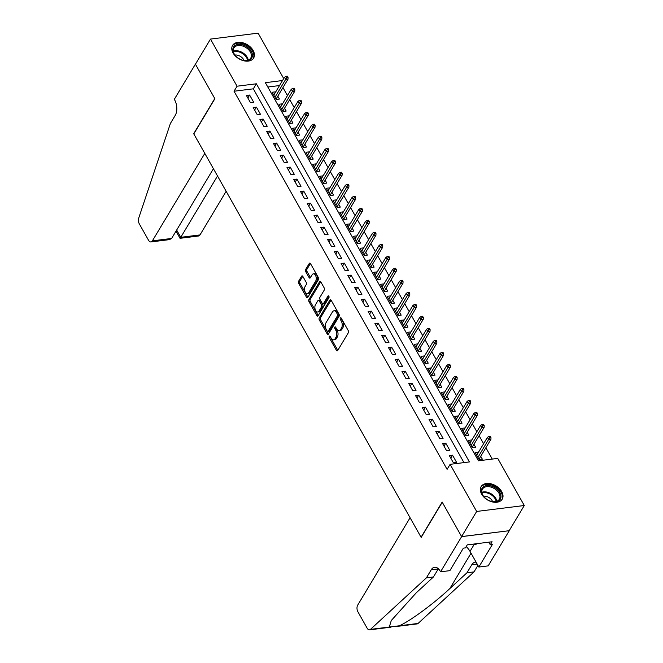 <?xml version="1.0" encoding="UTF-8"?>
<svg xmlns="http://www.w3.org/2000/svg" width="663" height="663" viewBox="0 0 663 663"><rect width="100%" height="100%" fill="white"/><g stroke="black" fill="none" stroke-linecap="round" stroke-linejoin="round"><path stroke-width="0.99" d="M329.32 336.315A1.077 0.613 -97.1 0 0 329.378 337.832L336.431 350.346A1.541 0.878 -97.1 0 0 337.21 350.893A1.541 0.878 -97.1 0 0 337.682 350.536L348.324 332.785A1.541 0.878 -97.1 0 0 348.257 330.622L341.196 318.099A1.077 0.613 -97.1 0 0 340.649 317.718A1.077 0.613 -97.1 0 0 340.318 317.967A1.077 0.613 -97.1 0 0 340.376 319.483L341.288 321.099A4.939 2.801 -97.1 0 1 341.52 328.028L340.633 329.511A4.939 2.801 -97.1 0 1 339.116 330.638A4.939 2.801 -97.1 0 1 336.613 328.889L335.702 327.273A1.077 0.613 -97.1 0 0 335.155 326.892A1.077 0.613 -97.1 0 0 334.823 327.141A1.077 0.613 -97.1 0 0 334.873 328.657L335.785 330.273A4.939 2.801 -97.1 0 1 336.017 337.202L335.13 338.685A4.939 2.801 -97.1 0 1 333.622 339.821A4.939 2.801 -97.1 0 1 331.119 338.072L330.199 336.448A1.077 0.613 -97.1 0 0 329.652 336.066A1.077 0.613 -97.1 0 0 329.32 336.315M330.456 336.895A1.077 0.613 -97.1 0 0 330.663 337.666L337.716 350.188A1.541 0.878 -97.1 0 0 337.807 350.337M341.453 318.547A1.077 0.613 -97.1 0 0 341.66 319.317L342.572 320.942L341.288 321.099M335.95 327.721A1.077 0.613 -97.1 0 0 336.158 328.492L337.077 330.116L335.785 330.273M253.142 50.471A12.274 8.196 -149.1 0 1 253.631 58.037A12.274 8.196 -149.1 0 1 243.686 60.747A12.274 8.196 -149.1 0 1 233.061 52.974A12.274 8.196 -149.1 0 1 232.572 45.415A12.274 8.196 -149.1 0 1 242.517 42.697A12.274 8.196 -149.1 0 1 253.142 50.471M501.717 491.623A12.274 8.196 -149.1 0 1 502.206 499.189A12.274 8.196 -149.1 0 1 492.261 501.899A12.274 8.196 -149.1 0 1 481.636 494.126A12.274 8.196 -149.1 0 1 481.147 486.567A12.274 8.196 -149.1 0 1 491.092 483.849A12.274 8.196 -149.1 0 1 501.717 491.623M302.85 276.405A1.541 0.878 -97.1 0 0 302.071 275.858A1.541 0.878 -97.1 0 0 301.599 276.214L298.615 281.195A1.541 0.878 -97.1 0 0 298.681 283.366L306.521 297.264A1.541 0.878 -97.1 0 0 307.3 297.811A1.541 0.878 -97.1 0 0 307.773 297.455L318.414 279.703A1.541 0.878 -97.1 0 0 318.348 277.532L310.508 263.634A1.541 0.878 -97.1 0 0 309.729 263.087A1.541 0.878 -97.1 0 0 309.256 263.443L305.651 269.46A1.541 0.878 -97.1 0 0 305.718 271.623L309.074 277.573A1.541 0.878 -97.1 0 0 309.853 278.12A1.541 0.878 -97.1 0 0 310.325 277.764L312.116 274.78A4.135 2.337 -97.1 0 1 313.384 273.836A4.135 2.337 -97.1 0 1 315.944 276.396A4.135 2.337 -97.1 0 1 315.671 281.087L308.66 292.773A4.135 2.337 -97.1 0 1 307.4 293.726A4.135 2.337 -97.1 0 1 304.831 291.165A4.135 2.337 -97.1 0 1 305.113 286.474L306.281 284.526A1.541 0.878 -97.1 0 0 306.207 282.355L302.85 276.405M440.547 571.813L461.63 536.632L442.254 502.247L421.171 537.42L410.082 517.737L357.672 605.178A4.724 2.677 -97.1 0 0 357.896 611.792L367.128 628.176A4.724 2.677 -97.1 0 0 369.515 629.85A4.724 2.677 -97.1 0 0 370.468 629.386L426.408 577.829L431.223 569.79A11.014 6.24 82.9 0 1 434.596 567.255A11.014 6.24 82.9 0 1 440.174 571.15L440.547 571.813L449.879 570.652L463.371 548.135L465.434 547.878L467.241 544.862L492.079 541.77L490.272 544.787L492.336 544.53L478.843 567.039L488.175 565.879L509.259 530.698L461.597 536.574L442.155 502.065L421.071 537.245L193.803 133.901L214.887 98.729L195.436 64.212L210.494 39.084L258.122 33.15L283.706 78.566M461.597 536.574L476.656 511.446L450.111 464.332L469.421 461.929L256.349 83.795L237.047 86.207L210.494 39.084M463.959 462.608L253.341 88.825L234.031 91.229L447.102 469.354L450.111 464.332M234.031 91.229L237.047 86.207M319.259 317.842A1.541 0.878 -97.1 0 0 319.334 320.005L327.166 333.912A1.541 0.878 -97.1 0 0 327.953 334.459A1.541 0.878 -97.1 0 0 328.425 334.102L339.066 316.342A1.541 0.878 -97.1 0 0 338.992 314.179L331.16 300.273A1.541 0.878 -97.1 0 0 330.373 299.734A1.541 0.878 -97.1 0 0 329.901 300.082L319.259 317.842L320.544 317.685A1.541 0.878 -97.1 0 0 320.619 319.848L328.45 333.754A1.541 0.878 -97.1 0 0 328.55 333.895M316.839 315.588L309.008 301.682A1.541 0.878 -97.1 0 1 308.933 299.519L319.583 281.767A1.541 0.878 -97.1 0 1 320.055 281.41A1.541 0.878 -97.1 0 1 320.834 281.957L324.19 287.908A1.541 0.878 -97.1 0 1 324.257 290.071L319.947 297.273A1.541 0.878 -97.1 0 0 320.014 299.436L322.243 303.381A1.541 0.878 -97.1 0 0 323.022 303.927A1.541 0.878 -97.1 0 0 323.494 303.571L327.986 296.079A1.077 0.613 -97.1 0 1 328.318 295.831A1.077 0.613 -97.1 0 1 328.989 296.502A1.077 0.613 -97.1 0 1 328.923 297.728L318.099 315.779A1.541 0.878 -97.1 0 1 317.627 316.135A1.541 0.878 -97.1 0 1 316.839 315.588L318.132 315.431L310.292 301.524L309.008 301.682M275.551 92.174L273.595 94.817M275.369 91.859L272.153 92.256L276.206 99.458L279.43 99.06L277.805 96.176M282.314 104.182L280.358 106.826M282.131 103.859L278.916 104.265L282.968 111.467L286.192 111.061L284.568 108.185M289.076 116.182L287.12 118.826M288.894 115.868L285.678 116.265L289.739 123.467L292.955 123.069L291.33 120.185M295.839 128.191L293.883 130.826M295.657 127.868L292.441 128.274L296.502 135.476L299.717 135.07L298.093 132.194M302.601 140.191L300.646 142.835M302.427 139.876L299.204 140.274L303.264 147.476L306.48 147.078L304.856 144.194M309.364 152.2L307.417 154.835M309.19 151.877L305.966 152.275L310.027 159.485L313.243 159.079L311.627 156.203M316.135 164.2L314.179 166.844M315.953 163.885L312.737 164.283L316.79 171.485L320.014 171.087L318.389 168.203M322.898 176.201L320.942 178.844M322.715 175.886L319.5 176.283L323.552 183.485L326.776 183.087L325.152 180.212M329.66 188.209L327.704 190.853M329.478 187.886L326.262 188.292L330.323 195.494L333.539 195.096L331.914 192.212M336.423 200.209L334.467 202.853M336.24 199.894L333.025 200.292L337.086 207.494L340.301 207.096L338.677 204.221M343.185 212.218L341.23 214.862M343.011 211.895L339.788 212.301L343.848 219.503L347.064 219.097L345.44 216.221M349.948 224.218L348 226.862M349.774 223.903L346.55 224.301L350.611 231.503L353.827 231.105L352.21 228.221M356.719 236.227L354.763 238.871M356.537 235.904L353.321 236.31L357.374 243.512L360.597 243.106L358.973 240.23M363.481 248.227L361.526 250.871M363.299 247.912L360.084 248.31L364.136 255.512L367.36 255.114L365.736 252.23M370.244 260.236L368.288 262.88M370.062 259.913L366.846 260.319L370.907 267.521L374.123 267.114L372.498 264.239M377.007 272.236L375.051 274.88M376.824 271.921L373.609 272.319L377.67 279.521L380.885 279.123L379.261 276.239M383.769 284.245L381.813 286.88M383.595 283.921L380.371 284.328L384.432 291.529L387.648 291.123L386.023 288.248M390.532 296.245L388.584 298.889M390.358 295.93L387.134 296.328L391.195 303.53L394.41 303.132L392.794 300.248M397.303 308.254L395.347 310.889M397.12 307.93L393.905 308.328L397.957 315.538L401.181 315.132L399.557 312.256M404.065 320.254L402.109 322.898M403.883 319.939L400.667 320.337L404.72 327.539L407.944 327.141L406.32 324.257M410.828 332.254L408.872 334.898M410.646 331.939L407.43 332.337L411.491 339.539L414.706 339.141L413.082 336.265M417.591 344.263L415.635 346.906M417.408 343.94L414.193 344.346L418.254 351.547L421.469 351.15L419.845 348.266M424.353 356.263L422.397 358.907M424.179 355.948L420.955 356.346L425.016 363.548L428.232 363.15L426.607 360.274M431.116 368.272L429.168 370.915M430.942 367.948L427.718 368.355L431.779 375.556L434.994 375.15L433.378 372.274M437.887 380.272L435.931 382.916M437.704 379.957L434.489 380.355L438.541 387.557L441.765 387.159L440.141 384.275M444.649 392.281L442.693 394.924M444.467 391.957L441.251 392.363L445.304 399.565L448.528 399.159L446.903 396.283M451.412 404.281L449.456 406.925M451.23 403.966L448.014 404.364L452.075 411.566L455.29 411.168L453.666 408.284M458.174 416.289L456.219 418.933M457.992 415.966L454.777 416.372L458.837 423.574L462.053 423.168L460.429 420.292M464.937 428.29L462.981 430.933M464.763 427.975L461.539 428.373L465.6 435.574L468.816 435.177L467.191 432.293M471.7 440.298L469.752 442.934M471.526 439.975L468.302 440.381L472.363 447.583L475.578 447.177L473.962 444.301M449.332 455.589L453.384 462.791L456.6 462.393L452.547 455.191L449.332 455.589M442.561 443.588L446.622 450.79L449.837 450.384L445.785 443.182L442.561 443.588M435.798 431.58L439.859 438.782L443.075 438.384L439.014 431.182L435.798 431.58M429.036 419.58L433.096 426.781L436.312 426.384L432.251 419.173L429.036 419.58M422.273 407.571L426.334 414.773L429.549 414.375L425.489 407.173L422.273 407.571M415.51 395.571L419.563 402.772L422.787 402.375L418.726 395.173L415.51 395.571M408.748 383.562L412.8 390.772L416.024 390.366L411.963 383.164L408.748 383.562M401.977 371.562L406.038 378.764L409.253 378.366L405.201 371.164L401.977 371.562M395.214 359.561L399.275 366.763L402.491 366.357L398.43 359.155L395.214 359.561M388.452 347.553L392.513 354.755L395.728 354.357L391.667 347.155L388.452 347.553M381.689 335.553L385.75 342.754L388.966 342.348L384.905 335.147L381.689 335.553M374.926 323.544L378.979 330.746L382.203 330.348L378.142 323.146L374.926 323.544M368.164 311.544L372.216 318.746L375.44 318.339L371.379 311.138L368.164 311.544M361.393 299.535L365.454 306.737L368.669 306.339L364.617 299.137L361.393 299.535M354.63 287.535L358.691 294.737L361.907 294.331L357.846 287.129L354.63 287.535M347.868 275.526L351.929 282.728L355.144 282.33L351.083 275.128L347.868 275.526M341.105 263.526L345.166 270.728L348.382 270.33L344.321 263.12L341.105 263.526M334.343 251.517L338.395 258.719L341.619 258.321L337.558 251.12L334.343 251.517M327.58 239.517L331.633 246.719L334.856 246.321L330.796 239.119L327.58 239.517M320.809 227.508L324.87 234.719L328.086 234.312L324.033 227.111L320.809 227.508M314.047 215.508L318.107 222.71L321.323 222.312L317.262 215.11L314.047 215.508M307.284 203.508L311.345 210.71L314.56 210.304L310.499 203.102L307.284 203.508M300.521 191.499L304.582 198.701L307.798 198.303L303.737 191.101L300.521 191.499M293.759 179.499L297.811 186.701L301.035 186.295L296.974 179.093L293.759 179.499M286.996 167.49L291.049 174.692L294.273 174.294L290.212 167.093L286.996 167.49M280.225 155.49L284.286 162.692L287.502 162.286L283.449 155.084L280.225 155.49M273.463 143.481L277.524 150.683L280.739 150.286L276.678 143.084L273.463 143.481M266.7 131.481L270.761 138.683L273.976 138.277L269.916 131.075L266.7 131.481M259.937 119.473L263.998 126.674L267.214 126.277L263.153 119.075L259.937 119.473M253.175 107.472L257.227 114.674L260.451 114.276L256.39 107.066L253.175 107.472M253.689 102.268L249.628 95.066L246.412 95.464L250.465 102.666L253.689 102.268M492.269 459.078L485.871 447.716M483.617 443.713L479.109 435.707M476.846 431.704L472.346 423.707M470.084 419.704L465.575 411.706M463.321 407.695L458.813 399.698M456.558 395.695L452.05 387.698M449.796 383.686L445.287 375.689M443.033 371.686L438.525 363.689M436.262 359.686L431.762 351.68M429.5 347.677L424.991 339.68M422.737 335.677L418.229 327.671M415.974 323.668L411.466 315.671M409.212 311.668L404.703 303.662M402.449 299.659L397.941 291.662M395.678 287.659L391.178 279.653M388.916 275.651L384.407 267.653M382.153 263.65L377.645 255.653M375.391 251.642L370.882 243.644M368.628 239.641L364.12 231.644M361.865 227.633L357.357 219.635M355.095 215.632L350.594 207.635M348.332 203.632L343.824 195.626M341.569 191.624L337.061 183.626M334.807 179.623L330.298 171.618M328.044 167.615L323.536 159.617M321.282 155.614L316.773 147.609M314.511 143.606L310.011 135.608M307.748 131.606L303.24 123.6M300.985 119.597L296.477 111.599M294.223 107.597L289.714 99.599M287.46 95.588L282.952 87.591M279.513 85.56L267.811 87.019M478.471 452.299L475.073 452.381L479.125 459.583L482.349 459.186L480.725 456.301M509.217 530.64L524.284 505.513L476.656 511.446M282.529 80.53L265.357 82.676L478.429 460.802L497.731 458.398L524.284 505.513M253.341 88.825L256.349 83.795M478.288 451.984L476.515 454.942M452.547 455.191L450.774 458.15M445.785 443.182L444.003 446.149M439.014 431.182L437.24 434.141M432.251 419.173L430.478 422.14M425.489 407.173L423.715 410.132M418.726 395.173L416.952 398.131M411.963 383.164L410.19 386.123M405.201 371.164L403.419 374.123M398.43 359.155L396.656 362.114M391.667 347.155L389.894 350.114M384.905 335.147L383.131 338.113M378.142 323.146L376.369 326.105M371.379 311.138L369.606 314.105M364.617 299.137L362.835 302.096M357.846 287.129L356.072 290.096M351.083 275.128L349.31 278.087M344.321 263.12L342.547 266.087M337.558 251.12L335.785 254.078M330.796 239.119L329.022 242.078M324.033 227.111L322.251 230.069M317.262 215.11L315.489 218.069M310.499 203.102L308.726 206.06M303.737 191.101L301.963 194.06M296.974 179.093L295.201 182.06M290.212 167.093L288.438 170.051M283.449 155.084L281.667 158.051M276.678 143.084L274.905 146.042M269.916 131.075L268.142 134.042M263.153 119.075L261.379 122.033M256.39 107.066L254.617 110.033M249.628 95.066L247.854 98.025M333.622 339.821L334.906 339.655A4.939 2.801 -97.1 0 0 336.423 338.52L335.13 338.685M337.077 330.116A4.939 2.801 -97.1 0 1 337.31 337.044L336.423 338.52M339.116 330.638L340.401 330.481A4.939 2.801 -97.1 0 0 341.917 329.345L340.633 329.511M342.572 320.942A4.939 2.801 -97.1 0 1 342.804 327.87L341.917 329.345M331.069 300.132L320.544 317.685M327.265 331.235A1.077 0.613 -97.1 0 0 327.812 331.616A1.077 0.613 -97.1 0 0 328.144 331.367L337.484 315.779A1.077 0.613 -97.1 0 0 337.434 314.262L336.472 312.555A4.939 2.801 -97.1 0 0 333.97 310.806A4.939 2.801 -97.1 0 0 332.453 311.941L326.072 322.599A4.939 2.801 -97.1 0 0 326.304 329.528L327.265 331.235M327.812 331.616L329.097 331.459A1.077 0.613 -97.1 0 0 329.428 331.21L328.144 331.367M333.97 310.806L335.254 310.649A4.939 2.801 -97.1 0 1 337.757 312.397L338.718 314.105A1.077 0.613 -97.1 0 1 338.776 315.621L329.428 331.21M320.743 281.808L310.226 299.361A1.541 0.878 -97.1 0 0 310.292 301.524M323.022 303.927L324.306 303.77A1.541 0.878 -97.1 0 0 324.779 303.414L328.964 296.427M315.464 304.748A4.135 2.337 -97.1 0 0 315.19 309.439A4.135 2.337 -97.1 0 0 317.751 312A4.135 2.337 -97.1 0 0 319.019 311.046L321.489 306.928A1.541 0.878 -97.1 0 0 321.414 304.765L319.185 300.82A1.541 0.878 -97.1 0 0 318.406 300.273A1.541 0.878 -97.1 0 0 317.933 300.629L315.464 304.748M317.751 312L319.036 311.834A4.135 2.337 -97.1 0 0 320.304 310.889L319.019 311.046M318.406 300.273L319.69 300.107A1.541 0.878 -97.1 0 1 320.478 300.654L322.699 304.607A1.541 0.878 -97.1 0 1 322.773 306.77L320.304 310.889M307.4 293.726L308.685 293.56A4.135 2.337 -97.1 0 0 309.952 292.615L308.66 292.773M313.384 273.836L314.668 273.67A4.135 2.337 -97.1 0 1 317.229 276.231A4.135 2.337 -97.1 0 1 316.955 280.921L309.952 292.615M310.417 263.484L306.936 269.294A1.541 0.878 -97.1 0 0 307.01 271.465L310.359 277.416A1.541 0.878 -97.1 0 0 310.45 277.557M302.759 276.264L299.9 281.037A1.541 0.878 -97.1 0 0 299.974 283.2L307.806 297.107A1.541 0.878 -97.1 0 0 307.897 297.256M490.951 437.505L490.28 436.304L488.987 436.469L489.667 437.671L490.951 437.505L490.96 439.229L488.639 439.519L487.421 437.356L476.689 455.257M489.667 437.671L477.907 457.42M490.96 439.229L478.951 459.268M487.421 437.356L488.987 436.469M496.438 488.689A10.625 7.094 -149.1 0 1 500.722 498.253A10.625 7.094 -149.1 0 1 491.963 501.551A10.625 7.094 -149.1 0 1 485.954 498.667A10.625 7.094 -149.1 0 1 483.891 496.711A10.625 7.094 -149.1 0 1 483.7 486.576A10.625 7.094 -149.1 0 1 496.438 488.689M491.78 501.51A9.837 6.564 30.9 0 0 499.33 499.239A9.837 6.564 30.9 0 0 495.75 489.559A9.837 6.564 30.9 0 0 482.457 489.128A9.837 6.564 30.9 0 0 484.015 496.852M492.626 501.659A7.003 4.674 30.9 0 0 489.949 498.228A7.003 4.674 30.9 0 0 483.484 496.181M501.659 499.943A12.199 8.147 30.9 0 0 497.209 487.951A12.199 8.147 30.9 0 0 480.741 487.396M473.863 544.041L475.727 544.63L476.722 543.685M476.258 543.743L475.727 544.63M247.863 47.537A10.625 7.094 -149.1 0 1 252.147 57.101A10.625 7.094 -149.1 0 1 243.387 60.399A10.625 7.094 -149.1 0 1 237.379 57.515A10.625 7.094 -149.1 0 1 235.315 55.568A10.625 7.094 -149.1 0 1 235.125 45.424A10.625 7.094 -149.1 0 1 247.863 47.537M243.205 60.358A9.837 6.564 30.9 0 0 250.755 58.087A9.837 6.564 30.9 0 0 247.166 48.407A9.837 6.564 30.9 0 0 233.882 47.976A9.837 6.564 30.9 0 0 235.44 55.709M244.05 60.507A7.003 4.674 30.9 0 0 241.373 57.076A7.003 4.674 30.9 0 0 234.909 55.029M253.084 58.792A12.199 8.147 30.9 0 0 248.633 46.8A12.199 8.147 30.9 0 0 232.166 46.244M426.408 577.829L433.453 576.951L416.306 592.755L391.286 620.502L389.305 627.032L399.259 625.797C409.9 621.223 433.776 603.645 449.829 588.578L466.984 572.766L471.799 564.727A11.014 6.24 82.9 0 1 475.172 562.199A11.014 6.24 82.9 0 1 476.117 562.207M466.984 572.766L474.028 571.887L477.915 565.406M438.367 568.763A11.014 6.24 82.9 0 0 438.276 568.912L433.453 576.951M399.259 625.797L418.088 623.444L474.028 571.887M461.63 536.632L509.259 530.698M466.222 546.561A17.702 11.818 -149.1 0 1 470.017 551.376L478.843 567.039M418.088 623.444A4.724 2.677 82.9 0 1 417.135 623.916L395.687 626.585M488.805 542.177L490.272 544.787M171.626 238.456L169.446 239.633L150.94 241.937A4.724 2.677 -97.1 0 1 148.545 240.263L139.313 223.879A4.724 2.677 -97.1 0 1 138.716 218.094L170.391 123.467L175.206 115.428A11.014 6.24 -97.1 0 0 174.692 99.989L174.319 99.334L195.403 64.154L214.779 98.547L193.695 133.727L204.792 153.41L152.382 240.851L171.626 238.456L213.42 168.725M217.514 175.993L180.767 237.313L200.002 234.917A4.724 2.677 82.9 0 1 198.56 236.003L180.054 238.307L180.767 237.313L176.665 230.044M226.141 191.3L200.002 234.917M150.94 241.937A4.724 2.677 -97.1 0 0 152.382 240.851M484.189 425.505L483.509 424.303L482.225 424.461L482.904 425.663L484.189 425.505L484.189 427.229L481.877 427.511L480.658 425.356L469.926 443.257M482.904 425.663L471.144 445.42M484.189 427.229L472.18 447.26M480.658 425.356L482.225 424.461M477.426 413.497L476.747 412.295L475.462 412.461L476.142 413.662L477.426 413.497L477.426 415.22L475.114 415.51L473.896 413.347L463.164 431.257M476.142 413.662L464.382 433.411M477.426 415.22L465.418 435.26M473.896 413.347L475.462 412.461M470.664 401.496L469.984 400.295L468.7 400.452L469.371 401.654L470.664 401.496L470.664 403.22L468.343 403.51L467.133 401.347L456.401 419.248M469.371 401.654L457.619 421.411M470.664 403.22L458.655 423.251M467.133 401.347L468.7 400.452M463.901 389.488L463.222 388.294L461.937 388.452L462.608 389.653L463.901 389.488L463.901 391.211L461.581 391.501L460.362 389.338L449.638 407.248M462.608 389.653L450.857 409.402M463.901 391.211L451.893 411.251M460.362 389.338L461.937 388.452M457.13 377.487L456.459 376.286L455.174 376.443L455.846 377.645L457.13 377.487L457.139 379.211L454.818 379.501L453.6 377.338L442.876 395.239M455.846 377.645L444.086 397.402M457.139 379.211L445.13 399.242M453.6 377.338L455.174 376.443M450.368 365.479L449.696 364.285L448.403 364.443L449.083 365.644L450.368 365.479L450.376 367.203L448.055 367.493L446.837 365.33L436.105 383.239M449.083 365.644L437.323 385.394M450.376 367.203L438.367 387.242M446.837 365.33L448.403 364.443M443.605 353.478L442.925 352.277L441.641 352.434L442.32 353.636L443.605 353.478L443.605 355.202L441.293 355.492L440.075 353.329L429.342 371.23M442.32 353.636L430.56 373.393M443.605 355.202L431.596 375.233M440.075 353.329L441.641 352.434M436.842 341.478L436.163 340.276L434.878 340.434L435.558 341.636L436.842 341.478L436.842 343.194L434.53 343.484L433.312 341.321L422.58 359.23M435.558 341.636L423.798 361.385M436.842 343.194L424.834 363.233M433.312 341.321L434.878 340.434M430.08 329.47L429.4 328.268L428.116 328.434L428.787 329.627L430.08 329.47L430.08 331.193L427.759 331.483L426.549 329.32L415.817 347.221M428.787 329.627L417.035 349.384M430.08 331.193L418.071 351.224M426.549 329.32L428.116 328.434M423.317 317.469L422.638 316.268L421.353 316.425L422.024 317.627L423.317 317.469L423.317 319.185L420.997 319.475L419.778 317.32L409.054 335.221M422.024 317.627L410.273 337.384M423.317 319.185L411.309 339.224M419.778 317.32L421.353 316.425M416.546 305.461L415.875 304.259L414.59 304.425L415.262 305.618L416.546 305.461L416.555 307.184L414.234 307.475L413.016 305.311L402.292 323.212M415.262 305.618L403.502 325.376M416.555 307.184L404.546 327.224M413.016 305.311L414.59 304.425M409.784 293.46L409.112 292.259L407.82 292.416L408.499 293.618L409.784 293.46L409.792 295.184L407.472 295.466L406.253 293.311L395.521 311.212M408.499 293.618L396.739 313.375M409.792 295.184L397.783 315.215M406.253 293.311L407.82 292.416M403.021 281.452L402.342 280.25L401.057 280.416L401.737 281.618L403.021 281.452L403.021 283.176L400.709 283.466L399.491 281.303L388.758 299.204M401.737 281.618L389.977 301.367M403.021 283.176L391.013 303.215M399.491 281.303L401.057 280.416M396.259 269.451L395.579 268.25L394.294 268.407L394.974 269.609L396.259 269.451L396.259 271.175L393.946 271.457L392.728 269.302L381.996 287.203M394.974 269.609L383.214 289.366M396.259 271.175L384.25 291.206M392.728 269.302L394.294 268.407M389.496 257.443L388.816 256.241L387.532 256.407L388.203 257.609L389.496 257.443L389.496 259.167L387.184 259.457L385.965 257.294L375.233 275.203M388.203 257.609L376.451 277.358M389.496 259.167L377.487 279.206M385.965 257.294L387.532 256.407M382.733 245.443L382.054 244.241L380.769 244.398L381.44 245.6L382.733 245.443L382.733 247.166L380.413 247.456L379.195 245.293L368.471 263.194M381.44 245.6L369.689 265.357M382.733 247.166L370.725 267.197M379.195 245.293L380.769 244.398M375.962 233.434L375.291 232.241L374.007 232.398L374.678 233.6L375.962 233.434L375.971 235.158L373.65 235.448L372.432 233.285L361.708 251.194M374.678 233.6L362.918 253.349M375.971 235.158L363.962 255.197M372.432 233.285L374.007 232.398M369.2 221.434L368.529 220.232L367.236 220.389L367.915 221.591L369.2 221.434L369.208 223.158L366.888 223.448L365.669 221.285L354.937 239.186M367.915 221.591L356.155 241.349M369.208 223.158L357.2 243.188M365.669 221.285L367.236 220.389M362.437 209.425L361.758 208.232L360.473 208.389L361.153 209.591L362.437 209.425L362.437 211.149L360.125 211.439L358.907 209.276L348.174 227.185M361.153 209.591L349.393 229.34M362.437 211.149L350.429 231.188M358.907 209.276L360.473 208.389M355.675 197.425L354.995 196.223L353.711 196.381L354.39 197.582L355.675 197.425L355.675 199.149L353.362 199.439L352.144 197.276L341.412 215.177M354.39 197.582L342.63 217.34M355.675 199.149L343.666 219.18M352.144 197.276L353.711 196.381M348.912 185.425L348.232 184.223L346.948 184.38L347.619 185.582L348.912 185.425L348.912 187.14L346.6 187.43L345.382 185.267L334.649 203.176M347.619 185.582L335.868 205.331M348.912 187.14L336.903 207.179M345.382 185.267L346.948 184.38M342.149 173.416L341.47 172.214L340.185 172.38L340.857 173.573L342.149 173.416L342.149 175.14L339.829 175.43L338.611 173.267L327.887 191.168M340.857 173.573L329.105 193.331M342.149 175.14L330.141 195.171M338.611 173.267L340.185 172.38M335.379 161.416L334.707 160.214L333.423 160.371L334.094 161.573L335.379 161.416L335.387 163.131L333.066 163.421L331.848 161.266L321.124 179.167M334.094 161.573L322.334 181.331M335.387 163.131L323.378 183.17M331.848 161.266L333.423 160.371M328.616 149.407L327.945 148.205L326.652 148.371L327.331 149.565L328.616 149.407L328.624 151.131L326.304 151.421L325.085 149.258L314.353 167.159M327.331 149.565L315.571 169.322M328.624 151.131L316.616 171.17M325.085 149.258L326.652 148.371M321.853 137.407L321.174 136.205L319.889 136.363L320.569 137.564L321.853 137.407L321.853 139.131L319.541 139.412L318.323 137.258L307.591 155.159M320.569 137.564L308.809 157.322M321.853 139.131L309.845 159.161M318.323 137.258L319.889 136.363M315.091 125.398L314.411 124.196L313.127 124.362L313.806 125.564L315.091 125.398L315.091 127.122L312.779 127.412L311.56 125.249L300.828 143.15M313.806 125.564L302.046 145.313M315.091 127.122L303.082 147.161M311.56 125.249L313.127 124.362M308.328 113.398L307.649 112.196L306.364 112.354L307.035 113.555L308.328 113.398L308.328 115.122L306.016 115.403L304.798 113.249L294.065 131.15M307.035 113.555L295.284 133.313M308.328 115.122L296.32 135.153M304.798 113.249L306.364 112.354M301.566 101.389L300.886 100.188L299.601 100.353L300.273 101.555L301.566 101.389L301.566 103.113L299.245 103.403L298.027 101.24L287.303 119.149M300.273 101.555L288.521 121.304M301.566 103.113L289.557 123.152M298.027 101.24L299.601 100.353M294.795 89.389L294.123 88.187L292.839 88.345L293.51 89.546L294.795 89.389L294.803 91.113L292.482 91.403L291.264 89.24L280.54 107.141M293.51 89.546L281.75 109.304M294.803 91.113L282.794 111.144M291.264 89.24L292.839 88.345M288.032 77.38L287.361 76.187L286.068 76.344L286.748 77.546L288.032 77.38L288.04 79.104L285.72 79.394L284.502 77.231L273.769 95.141M286.748 77.546L274.988 97.295M288.04 79.104L276.032 99.143M284.502 77.231L286.068 76.344M330.663 337.666L329.378 337.832M341.66 319.317L340.376 319.483M336.158 328.492L334.873 328.657M337.31 337.044L336.017 337.202M342.804 327.87L341.52 328.028M337.716 350.188L336.431 350.346M330.92 299.958L329.901 300.082M328.45 333.754L327.166 333.912M320.619 319.848L319.334 320.005M338.776 315.621L337.484 315.779M338.718 314.105L337.434 314.262M337.757 312.397L336.472 312.555M310.226 299.361L308.933 299.519M320.594 281.634L319.583 281.767M324.779 303.414L323.494 303.571M328.699 295.988L327.986 296.079M322.773 306.77L321.489 306.928M322.699 304.607L321.414 304.765M320.478 300.654L319.185 300.82M316.955 280.921L315.671 281.087M310.359 277.416L309.074 277.573M307.01 271.465L305.718 271.623M306.936 269.294L305.651 269.46M310.276 263.31L309.256 263.443M307.806 297.107L306.521 297.264M299.974 283.2L298.681 283.366M299.9 281.037L298.615 281.195M302.618 276.09L301.599 276.214M481.852 492.319A9.837 6.564 -149.1 0 1 492.609 494.797A9.837 6.564 -149.1 0 1 496.794 501.278M496.164 501.485A9.514 6.348 30.9 0 0 492.153 495.452A9.514 6.348 30.9 0 0 481.968 492.974M233.277 51.175A9.837 6.564 -149.1 0 1 244.034 53.645A9.837 6.564 -149.1 0 1 248.219 60.126M247.589 60.333A9.514 6.348 30.9 0 0 243.578 54.3A9.514 6.348 30.9 0 0 233.393 51.822M471.799 564.727L477.161 564.064M438.276 568.912L431.223 569.79M370.468 629.386L389.305 627.032M449.829 588.578L471.037 553.191M474.318 544.182L470.017 551.376M369.515 629.85L391.029 627.165M176.002 231.147L180.029 238.299"/></g></svg>
